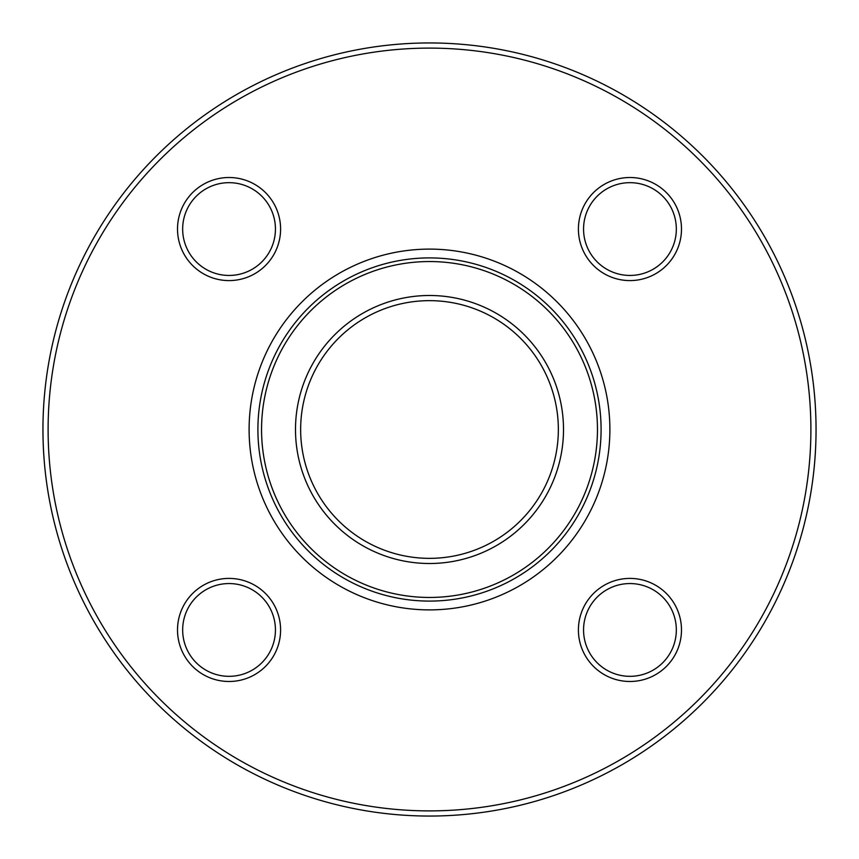 <?xml version="1.0" encoding="UTF-8"?>
<svg xmlns="http://www.w3.org/2000/svg" width="859" height="859" viewBox="0 0 859 859"><rect width="100%" height="100%" fill="white"/><g stroke="black" fill="none" stroke-linecap="round" stroke-linejoin="round"><path stroke-width="1.29" d="M280.592 629.948A51.54 51.54 0 0 1 203.282 674.583A51.54 51.54 0 0 1 203.282 585.312A51.54 51.54 0 0 1 280.592 629.948M275.438 629.948A46.386 46.386 0 0 0 205.859 589.768A46.386 46.386 0 0 0 205.859 670.117A46.386 46.386 0 0 0 275.438 629.948M810.896 429.5A381.396 381.396 0 0 0 238.802 99.204A381.396 381.396 0 0 0 238.802 759.796A381.396 381.396 0 0 0 810.896 429.5M681.488 629.948A51.54 51.54 0 0 1 604.178 674.583A51.54 51.54 0 0 1 604.178 585.312A51.54 51.54 0 0 1 681.488 629.948M280.592 229.052A51.54 51.54 0 0 1 203.282 273.688A51.54 51.54 0 0 1 203.282 184.417A51.54 51.54 0 0 1 280.592 229.052M249.11 429.5A180.39 180.39 0 0 0 519.695 585.72A180.39 180.39 0 0 0 519.695 273.28A180.39 180.39 0 0 0 249.11 429.5M681.488 229.052A51.54 51.54 0 0 1 604.178 273.688A51.54 51.54 0 0 1 604.178 184.417A51.54 51.54 0 0 1 681.488 229.052M676.334 629.948A46.386 46.386 0 0 0 606.755 589.768A46.386 46.386 0 0 0 606.755 670.117A46.386 46.386 0 0 0 676.334 629.948M676.334 229.052A46.386 46.386 0 0 0 606.755 188.883A46.386 46.386 0 0 0 606.755 269.232A46.386 46.386 0 0 0 676.334 229.052M275.438 229.052A46.386 46.386 0 0 0 205.859 188.883A46.386 46.386 0 0 0 205.859 269.232A46.386 46.386 0 0 0 275.438 229.052M42.95 429.5A386.55 386.55 0 0 1 429.5 42.95A386.55 386.55 0 0 1 816.05 429.5A386.55 386.55 0 0 1 429.5 816.05A386.55 386.55 0 0 1 42.95 429.5M558.35 429.5A128.85 128.85 0 0 0 429.5 300.65A128.85 128.85 0 0 0 300.65 429.5A128.85 128.85 0 0 0 429.5 558.35A128.85 128.85 0 0 0 558.35 429.5M295.496 429.5A134.004 134.004 0 0 1 496.502 313.449A134.004 134.004 0 0 1 496.502 545.551A134.004 134.004 0 0 1 295.496 429.5M261.555 429.5A167.945 167.945 0 0 0 513.478 574.95A167.945 167.945 0 0 0 513.478 284.05A167.945 167.945 0 0 0 261.555 429.5M257.904 429.5A171.596 171.596 0 0 1 515.293 280.893A171.596 171.596 0 0 1 515.293 578.107A171.596 171.596 0 0 1 257.904 429.5"/></g></svg>

